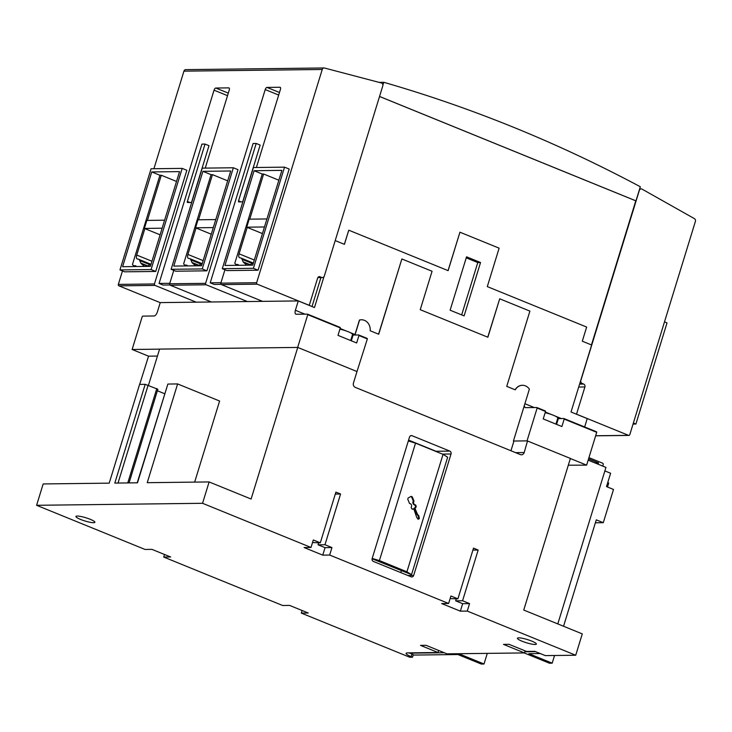 <?xml version="1.0" encoding="UTF-8"?>
<svg xmlns="http://www.w3.org/2000/svg" width="732" height="732" viewBox="0 0 732 732"><rect width="100%" height="100%" fill="white"/><g stroke="black" fill="none" stroke-linecap="round" stroke-linejoin="round"><path stroke-width="1.1" d="M227.515 95.663L214.046 90.182L154.434 283.961A1.135 0.988 -90.7 0 0 155.038 285.407L196.203 302.17L160.244 302.6L157.371 311.942A4.246 1.949 112.2 0 1 154.068 315.977L142.859 316.114A1.135 0.522 -67.8 0 0 142.209 316.663L132.117 349.484L148.559 356.173L139.666 384.392M122.473 270.95L118.337 284.4A1.135 0.988 89.3 0 0 118.941 285.846L160.226 302.655M320.149 276.751A2.269 1.976 -90.7 0 0 317.624 278.123L309.252 305.345L257.243 284.172A1.135 0.988 -90.7 0 1 256.639 282.726L322.236 69.476A2.269 1.976 -90.7 0 1 324.541 68.03L381.354 82.972A2.269 1.976 -90.7 0 1 382.781 85.946L324.303 276.037A2.269 1.976 -90.7 0 1 321.778 277.41L318.786 276.769M147.406 220.405L161.296 175.25L176.522 181.454M144.414 266.439L141.139 263.547A4.246 1.949 112.2 0 1 140.8 263.072L139.702 260.555A9.068 4.154 -67.8 0 0 138.43 259.183A9.068 4.154 -67.8 0 0 137.643 259.037L137.589 259.037A4.246 1.949 112.2 0 1 137.213 258.972A4.246 1.949 112.2 0 1 136.738 255.056L144.872 228.622M135.987 266.54L133.636 265.579A9.068 4.154 -67.8 0 1 132.474 264.444L159.915 175.268L161.296 175.25M133.636 265.579A9.068 4.154 -67.8 0 0 134.423 265.725L135.923 265.99M136.253 266.54L136.207 266.421A4.246 1.949 -67.8 0 0 135.612 265.78A4.246 1.949 -67.8 0 0 135.237 265.716M151.121 263.996L147.022 266.402M179.541 171.608L150.399 266.366L122.601 266.704L151.744 171.947L179.541 171.608M198.573 219.783L212.463 174.637L227.689 180.831M195.581 265.817L192.306 262.934A4.246 1.949 112.2 0 1 191.976 262.459L190.878 259.933A9.068 4.154 -67.8 0 0 189.606 258.561A9.068 4.154 -67.8 0 0 188.81 258.423L188.755 258.423A4.246 1.949 112.2 0 1 188.38 258.35A4.246 1.949 112.2 0 1 187.914 254.443L196.048 228M187.154 265.917L184.803 264.966A9.068 4.154 -67.8 0 1 183.65 263.831L211.081 174.655L212.463 174.637M184.803 264.966A9.068 4.154 -67.8 0 0 185.599 265.103L187.09 265.377M187.429 265.917L187.374 265.808A4.246 1.949 -67.8 0 0 186.779 265.167A4.246 1.949 -67.8 0 0 186.413 265.094M202.297 263.374L198.189 265.789M230.717 170.995L201.565 265.743L173.768 266.082L202.92 171.325L230.717 170.995M249.74 219.17L263.63 174.015L278.855 180.218M246.757 265.204L243.482 262.312A4.246 1.949 112.2 0 1 243.143 261.836L242.045 259.311A9.068 4.154 -67.8 0 0 240.773 257.948A9.068 4.154 -67.8 0 0 239.986 257.801L239.922 257.801A4.246 1.949 112.2 0 1 239.556 257.737A4.246 1.949 112.2 0 1 239.08 253.821L247.215 227.377M238.33 265.304L235.978 264.344A9.068 4.154 -67.8 0 1 234.816 263.209L262.248 174.033L263.63 174.015M235.978 264.344A9.068 4.154 -67.8 0 0 236.765 264.49L238.266 264.755M238.595 265.295L238.55 265.185A4.246 1.949 -67.8 0 0 237.955 264.545A4.246 1.949 -67.8 0 0 237.58 264.481M253.464 262.751L249.356 265.167M281.884 170.373L252.732 265.13L224.934 265.46L254.086 170.712L281.884 170.373M208.794 300.916L208.455 302.023M169.897 284.968L163.016 285.05L159.054 283.44L201.922 144.113L205.033 144.076L208.995 145.686L191.528 202.471M214.046 90.182A2.269 1.034 112.2 0 1 215.812 88.032L228.814 87.877A2.269 1.034 112.2 0 1 229.006 87.913A2.269 1.034 112.2 0 1 229.262 89.999L205.235 168.113M173.768 270.382L169.65 283.778A1.135 0.988 89.3 0 0 170.254 285.224L211.411 301.987L247.37 301.547L206.204 284.785A1.135 0.988 -90.7 0 1 205.601 283.339L265.222 89.56A2.269 1.034 112.2 0 1 266.979 87.419L279.981 87.254A2.269 1.034 112.2 0 1 280.182 87.291A2.269 1.034 112.2 0 1 280.429 89.377L256.401 167.491M259.961 300.294L259.622 301.401M221.064 284.355L214.192 284.437L210.221 282.817L253.089 143.49L256.2 143.454L260.162 145.073L242.695 201.858M159.054 283.44L169.787 283.311M191.683 202.471L187.602 202.517A1.135 0.522 -67.8 0 1 187.502 202.499A1.135 0.522 -67.8 0 1 187.374 201.456L205.033 144.076M210.221 282.817L220.963 282.689M242.85 201.849L238.769 201.904A1.135 0.522 -67.8 0 1 238.669 201.886A1.135 0.522 -67.8 0 1 238.55 200.843L256.2 143.454M224.934 269.76L220.817 283.156A1.135 0.988 89.3 0 0 221.421 284.602L262.587 301.364L298.263 300.934L314.476 307.532L323.947 276.751M151.744 171.947L159.915 175.268M202.92 171.325L211.081 174.655M254.086 170.712L262.248 174.033M151.076 168.763L119.957 269.925L151.066 269.55L182.186 168.387L151.076 168.763M182.186 168.387L186.852 170.291L155.733 271.444L124.614 271.819L119.957 269.925M151.066 269.55L155.733 271.444M202.242 168.14L171.123 269.303L202.242 268.928L233.362 167.765L202.242 168.14M233.362 167.765L238.028 169.668L206.909 270.831L175.79 271.206L171.123 269.303M202.242 268.928L206.909 270.831M253.418 167.527L222.29 268.69L253.409 268.305L284.528 167.152L253.418 167.527M284.528 167.152L289.195 169.046L258.076 270.209L226.957 270.584L222.29 268.69M253.409 268.305L258.076 270.209M324.075 67.966L185.782 69.641A2.269 1.976 89.3 0 0 183.942 71.15L153.921 168.726M160.098 234.816L144.387 228.421L162.138 228.201M164.599 220.195L146.848 220.414L144.387 228.421M211.274 234.203L195.554 227.798L213.305 227.588M196.203 302.17L211.411 301.987M247.37 301.547L262.587 301.364M584.658 426.976L587.229 418.594L571.024 411.997L591.63 345.001L582.306 341.204L586.652 327.058L487.302 286.605L499.123 248.166L459.943 232.209L448.121 270.648L348.771 230.196L344.415 244.342L335.21 240.59M580.851 380.503L639.329 190.402A2.269 1.976 -90.7 0 1 642.065 189.13L694.403 218.63A2.269 1.976 -90.7 0 1 695.4 221.421L629.794 434.671A1.135 0.988 -90.7 0 1 628.532 435.357L576.523 414.175L584.905 386.954A2.269 1.976 89.3 0 0 583.697 384.062L582.059 383.394A2.269 1.976 -90.7 0 1 580.851 380.503L580.714 380.503M382.9 85.132L383.769 82.295A1643.184 1434.061 89.3 0 1 640.317 186.761L635.971 200.87L379.551 96.459M664.5 321.87L667.017 322.894L635.898 424.048L633.052 424.084M635.898 424.048L633.381 423.023M588.565 458.827L598.511 462.871L598.099 464.207M588.94 457.628L602.61 463.191A1.135 0.988 -90.7 0 1 603.214 464.637L602.765 466.101M607.734 482.635L608.713 483.038L607.496 487.009M588.18 460.08L596.388 463.502M598.511 462.871L595.189 462.935M595.189 462.917L588.189 460.062M409.444 652.853L414.01 655.067L457.921 654.536L481.244 664.034L484.008 663.997L458.763 653.722M604.861 470.923L610.616 473.265L606.508 486.606L613.508 489.461L603.287 522.694L596.287 519.839L563.548 626.253M554.554 655.497L552.193 663.174L549.43 663.21L524.185 652.926M487.283 653.374L484.008 663.997M603.287 522.694L595.381 522.785M409.353 653.164L444.278 652.743M552.193 663.174L528.87 653.676L540.216 653.539M524.826 651.773L535.559 651.636M557.802 623.911L605.95 467.4L588.153 460.154M591.456 344.928L635.788 200.824L379.542 96.487M383.769 82.295L379.002 82.359M348.771 230.196L344.351 244.314M459.943 232.209L448.057 270.62M564.052 418.603L596.406 431.779A1.135 0.522 112.2 0 1 596.507 431.798A1.135 0.522 112.2 0 1 596.717 432.328L586.625 465.14L570.365 458.516M568.316 465.195L586.625 465.14M361.407 319.783A9.909 8.647 89.3 0 0 361.334 319.783A9.909 8.647 89.3 0 0 359.439 320.049L354.983 334.542A4.246 1.949 -67.8 0 0 354.855 335.009M354.974 335.009L359.577 320.04A9.909 8.647 -90.7 0 1 361.471 319.783A9.909 8.647 -90.7 0 1 370.191 330.763L378.7 334.231L401.859 258.963L378.581 334.176M401.859 258.963L432.063 271.261L420.241 309.691L487.869 337.232L499.7 298.802L487.75 337.187M522.355 385.288A9.9 8.647 89.3 0 0 522.282 385.288A9.9 8.647 89.3 0 0 515.145 389.79M352.385 335.009A11.337 1.912 -162.9 0 0 353.099 335.027L358.634 334.963A1.135 0.522 112.2 0 1 358.726 334.982A1.135 0.522 112.2 0 1 358.945 335.512L356.649 342.969L337.992 335.366L340.288 327.909L307.751 314.668A1.135 0.522 -67.8 0 0 307.541 314.138A1.135 0.522 -67.8 0 0 307.44 314.12L296.231 314.257A4.246 1.949 112.2 0 1 295.865 314.184A4.246 1.949 112.2 0 1 295.389 310.277L298.263 300.934M466.549 256.822L480.54 262.523L464.115 315.904L450.125 310.203L466.549 256.822M480.54 262.523L477.776 262.559L466.229 257.856M461.663 314.906L477.776 262.559M215.766 219.582L198.015 219.792L195.554 227.798M262.44 233.581L246.721 227.185L264.472 226.966M246.721 227.185L249.191 219.17L266.942 218.96M596.717 432.328L564.18 419.079L561.892 426.536L543.236 418.942L545.523 411.485L537.132 408.063L527.031 440.874L513.416 441.039L527.031 440.874M545.523 411.485A1.135 0.522 -67.8 0 0 545.313 410.954A1.135 0.522 -67.8 0 0 545.212 410.936L536.995 407.596M557.628 418.585A11.337 1.912 -162.9 0 0 558.333 418.603L563.869 418.53A1.135 0.522 112.2 0 1 563.969 418.548A1.135 0.522 112.2 0 1 564.18 419.079M537.132 408.063A1.135 0.522 -67.8 0 0 536.913 407.532A1.135 0.522 -67.8 0 0 536.812 407.514L525.613 407.651A4.246 1.949 112.2 0 1 525.237 407.587A4.246 1.949 112.2 0 1 524.469 405.107L513.416 441.039M358.808 335.036L367.025 338.385A1.135 0.522 112.2 0 1 367.125 338.404A1.135 0.522 112.2 0 1 367.345 338.925L358.945 335.512M356.923 371.746L367.345 338.925M340.288 327.909A1.135 0.522 -67.8 0 0 340.069 327.387A1.135 0.522 -67.8 0 0 339.968 327.369L307.623 314.193M339.904 329.162A9.351 1.574 17.1 0 1 352.54 334.515L350.692 340.536M307.751 314.668L297.668 347.425M159.576 349.146L132.117 349.484M320.936 277.565L312.024 306.534M157.444 356.063L148.559 356.173M413.278 654.765L412.528 657.208L411.128 656.641L411.878 654.198M499.7 298.802L529.904 311.1L506.745 386.368L515.255 389.836A9.9 8.647 -90.7 0 1 522.419 385.288A9.9 8.647 -90.7 0 1 529.373 389.15L524.469 405.107M527.498 441.067L524.176 452.541A3.404 2.965 -90.7 0 1 520.397 454.599L355.267 387.365A3.404 2.965 -90.7 0 1 353.455 383.028L356.987 371.545L297.75 347.425L159.585 349.1L148.477 385.197M411.128 656.641A11.337 1.912 17.1 0 1 406.077 653.337A11.337 1.912 17.1 0 1 407.578 652.88L438.001 652.505L420.516 645.386L426.033 645.313L447.023 653.859L524.469 652.926L503.479 644.38L509.005 644.306L526.5 651.434L534.799 651.334L545.294 655.607L575.718 655.241L582.288 633.885L523.746 610.049L570.393 458.442L527.708 441.067M575.718 655.241L467.272 611.083L460.355 611.165L441.698 603.561L448.615 603.479L329.665 555.048L322.748 555.131L304.091 547.536L311.008 547.454L202.563 503.296L36.6 505.3L145.046 549.457L151.963 549.375L170.62 556.97L163.712 557.052L282.653 605.492L289.57 605.401L308.227 613.004L301.31 613.087L409.764 657.245L412.528 657.208M438.001 652.505L438.642 650.446M524.469 652.926L525.1 650.858M90.256 519.317A9.919 1.674 17.1 0 1 94.895 522.291A9.919 1.674 17.1 0 1 80.575 519.436A9.919 1.674 17.1 0 1 75.936 516.463A9.919 1.674 17.1 0 1 90.256 519.317M531.743 641.104A9.919 1.674 17.1 0 1 536.382 644.078A9.919 1.674 17.1 0 1 522.062 641.214A9.919 1.674 17.1 0 1 517.423 638.24A9.919 1.674 17.1 0 1 531.743 641.104M163.712 557.052L164.499 554.481M301.31 613.087L302.106 610.506M202.563 503.296L209.123 481.94L147.242 482.69L177.62 383.934L167.866 384.053L137.488 482.809L114.805 483.083L145.192 384.327L139.592 384.392L109.205 483.147L43.17 483.943L36.6 505.3M311.008 547.454L313.305 539.978L320.305 542.824L335.906 492.114L340.572 494.018L324.971 544.727L331.962 547.573L329.665 555.048M331.962 547.573L325.054 547.655L318.054 544.809L318.658 542.851M322.748 555.131L325.054 547.655M320.305 542.824L312.518 542.558M324.971 544.727L318.054 544.809M340.572 494.018L335.302 494.073M448.615 603.479L450.912 596.004L457.903 598.858L473.513 548.14L478.17 550.043L462.569 600.752L469.569 603.607L467.272 611.083M469.569 603.607L462.651 603.69L455.661 600.844L456.265 598.877M460.355 611.165L462.651 603.69M457.903 598.858L450.116 598.584M462.569 600.752L455.661 600.844M478.17 550.043L472.909 550.107M137.213 482.809L167.866 384.053M145.192 384.327L157.847 389.259L129.042 482.91M157.389 390.769L164.627 393.715M194.657 482.113L219.6 401.026L177.62 383.934M209.123 481.94L251.103 499.032L297.75 347.425M513.882 441.231L510.945 450.756M372.158 558.534L409.517 437.086A2.269 1.976 -90.7 0 1 412.043 435.714L449.823 451.095A2.269 1.976 -90.7 0 1 451.031 453.996L413.672 575.443A2.269 1.976 -90.7 0 1 411.146 576.816L373.366 561.435A2.269 1.976 -90.7 0 1 372.158 558.534M401.356 570.686L400.77 572.589M443.052 454.352L415.529 443.144L379.405 560.584L406.919 571.793L443.052 454.352L447.655 457.226L411.521 574.666L372.103 558.772M406.919 571.793L411.521 574.666M417.359 514.02L418.878 516.014L419.372 518.576L418.073 519.281L416.645 517.231L413.781 508.74L413.223 509.042A1.418 1.235 -90.7 0 1 411.576 508.374L411.155 507.349A2.361 2.059 89.3 0 0 409.545 503.515L407.944 499.672A1.418 1.235 -90.7 0 1 408.529 497.787L410.753 496.571A1.418 1.235 -90.7 0 1 412.409 497.238L414.01 501.081A2.361 2.059 89.3 0 0 415.611 504.915L416.041 505.94A1.418 1.235 -90.7 0 1 415.456 507.825L414.898 508.136L417.359 514.02L416.664 514.029L414.211 508.145L414.77 507.834A1.418 1.235 89.3 0 0 415.346 505.949L414.916 504.924A2.361 2.059 -90.7 0 1 413.315 501.091L411.713 497.248A1.418 1.235 89.3 0 0 410.927 496.497M418.878 516.014L418.182 516.023L416.664 514.029M414.898 508.136L414.211 508.145M415.611 504.915L414.916 504.924M414.01 501.081L413.315 501.091M412.363 509.133A1.418 1.235 89.3 0 0 412.537 509.051L413.781 508.74M417.89 519.015L418.677 518.585L418.182 516.023M419.372 518.576L418.677 518.585M372.195 558.415L379.405 560.584M415.529 443.144L408.328 440.975M436.702 451.763A2.269 1.976 89.3 0 0 435.998 451.269L449.823 451.095M408.593 440.106L435.998 451.269M545.139 412.729A9.351 1.574 17.1 0 1 557.775 418.082L555.927 424.112M155.038 285.407L118.941 285.846M136.738 255.056L151.963 261.26M134.423 265.725L136.216 266.457M139.702 260.555L149.904 264.71M140.8 263.072L147.827 265.936M141.139 263.547L147.48 266.137M187.914 254.443L203.139 260.638M185.599 265.103L187.392 265.835M190.878 259.933L201.08 264.087M191.976 262.459L198.994 265.313M192.306 262.934L198.647 265.515M239.08 253.821L254.306 260.025M236.765 264.49L238.559 265.222M242.045 259.311L252.247 263.474M243.143 261.836L250.161 264.691M243.482 262.312L249.822 264.892M228.302 93.12L215.812 88.032M278.691 95.05L265.222 89.56M279.468 92.497L266.979 87.419M187.374 201.456L189.908 202.49M238.55 200.843L241.084 201.876M154.434 283.961L118.337 284.4M257.243 284.172L221.421 284.602M206.204 284.785L170.254 285.224M205.601 283.339L169.65 283.778M256.639 282.726L220.817 283.156M321.778 277.41L317.944 277.455M322.236 69.476L183.942 71.15M595.665 435.75L628.532 435.357M579.817 383.422L582.059 383.394M579.607 384.108L583.697 384.062M578.701 387.027L584.905 386.954M524.89 403.725L534.287 407.55M545.349 412.052L551.452 414.541M555.103 416.023L561.334 418.567M295.389 310.277L304.905 314.147M340.115 328.485L346.209 330.965M349.869 332.456L354.983 334.542M556.567 424.368L558.333 418.603M351.323 340.801L353.099 335.027M118.026 483.038L148.166 385.069M127.771 482.928L156.794 388.582M515.584 452.641L524.176 452.541M442.439 454.096L451.031 453.996M407.944 575.508L413.672 575.443M415.456 507.825L414.77 507.834M416.041 505.94L415.346 505.949M412.409 497.238L411.713 497.248M413.223 509.042L412.537 509.051M410.679 435.732L412.043 435.714M150.765 264.206L138.43 259.183M201.931 263.584L189.606 258.561M253.107 262.971L240.773 257.948M317.853 277.602L322.464 277.547M628.88 435.421L595.647 435.824M641.168 188.893L639.649 188.911M545.313 410.954L536.913 407.532M367.125 338.404L358.726 334.982M340.069 327.387L307.541 314.138M596.507 431.798L563.969 418.548"/></g></svg>
